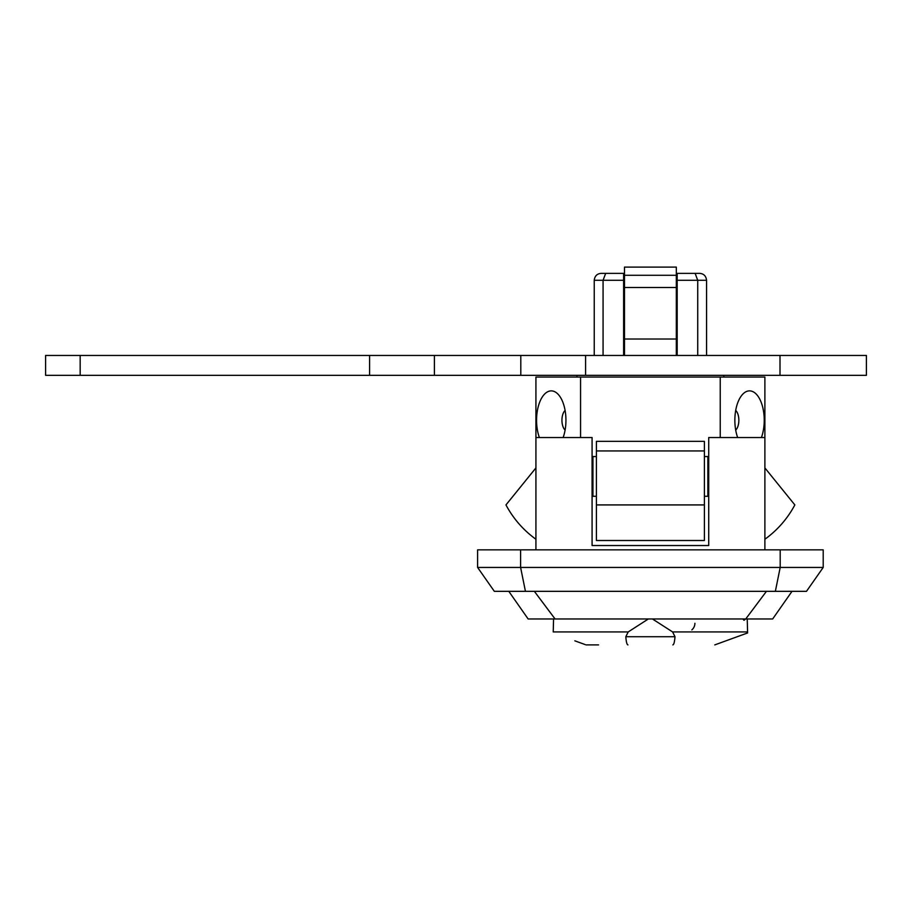 <?xml version="1.0" encoding="UTF-8"?>
<svg xmlns="http://www.w3.org/2000/svg" width="912" height="912" viewBox="0 0 912 912"><rect width="100%" height="100%" fill="white"/><g stroke="black" fill="none" stroke-linecap="round" stroke-linejoin="round"><path stroke-width="1.37" d="M735.699 430.076A10.796 5.404 90 0 0 738.857 420.261A10.796 5.404 90 0 0 735.699 410.434M761.417 437.532A29.378 14.683 90 0 0 764.233 420.261A29.378 14.683 90 0 0 756.299 394.166A29.378 14.683 90 0 0 741.057 396.275A29.378 14.683 90 0 0 734.855 420.261A29.378 14.683 90 0 0 737.66 437.532M565.098 410.434A10.796 5.404 -90 0 0 561.94 420.261A10.796 5.404 -90 0 0 565.098 430.076M563.137 437.532A29.378 14.683 -90 0 0 565.942 420.261A29.378 14.683 -90 0 0 559.74 396.275A29.378 14.683 -90 0 0 544.51 394.166A29.378 14.683 -90 0 0 536.564 420.261A29.378 14.683 -90 0 0 539.38 437.532M750.565 618.974L550.232 618.974M764.883 437.532L708.715 437.532L708.715 545.536L592.082 545.536L592.082 437.532L535.925 437.532L535.925 377.055L764.883 377.055L764.883 549.856M720.241 377.055L720.241 437.532M535.925 437.532L535.925 549.856M580.568 377.055L580.568 437.532M549.993 612.214L534.364 591.329L555.077 618.974L528.139 618.974L549.822 618.974M750.986 618.974L772.658 618.974L745.731 618.974L766.445 591.329L750.804 612.214M508.793 591.329L528.139 618.974L508.793 591.329M772.658 618.974L792.015 591.329L772.658 618.974M585.173 644.579L574.834 640.828M598.557 644.898L586.028 644.898M745.663 618.974L743.998 620.274L742.892 618.974M553.231 631.936L553.561 618.974L553.231 631.936L628.197 631.936L648.341 618.974M652.456 618.974L672.6 631.936L747.578 631.936L747.236 618.974L747.601 632.951L725.963 640.828M628.197 631.936L625.814 636.713L674.994 636.713L672.6 631.936M747.578 631.936L747.555 632.962L714.769 644.898M672.862 644.898C673.888 644.647 674.595 641.911 674.994 636.713M627.935 644.898C626.909 644.647 626.202 641.911 625.814 636.713M477.603 567.446L494.327 591.329L775.36 591.329L780.193 567.446L823.205 567.446L823.205 549.856L477.603 549.856L477.603 567.446L520.604 567.446L520.604 549.856M775.36 591.329L806.482 591.329L823.205 567.446M780.193 549.856L780.193 567.446L520.604 567.446L525.437 591.329M596.402 496.288L592.948 496.288L592.948 456.547L596.402 456.547M704.395 496.288L707.86 496.288L707.86 456.547L704.395 456.547M596.402 450.938L596.402 441.328L704.395 441.328L704.395 450.938L596.402 450.938L596.402 504.917L704.395 504.917L704.395 450.938M704.395 504.917L704.395 540.497L596.402 540.497L596.402 504.917M764.883 539.254A100.229 100.229 0 0 0 794.842 504.917L764.883 467.913M535.925 539.254A100.229 100.229 0 0 1 505.966 504.917L535.925 467.913M691.843 629.884A8.641 8.641 0 0 0 694.898 623.295M723.843 375.334L723.843 377.055M576.965 375.334L576.965 377.055M677.183 355.452L677.183 273.372L699.652 273.372C703.745 273.691 706.048 275.994 706.561 280.292L706.561 355.452M706.561 280.292L697.726 280.292L697.726 355.452M623.614 355.452L623.614 280.292L603.071 280.292L603.071 355.452M594.236 280.292C594.749 275.994 597.052 273.691 601.156 273.372L623.614 273.372L605.671 273.372L603.071 280.292L594.236 280.292L594.236 355.452M677.183 273.372L676.316 273.372M624.481 273.372L623.614 273.372L623.614 280.292M677.183 280.292L697.726 280.292L695.126 273.372M624.481 355.452L624.481 267.102L676.316 267.102L676.316 355.452M624.481 339.013L676.316 339.013M80.165 355.452L80.165 375.334L45.6 375.334L45.6 355.452L866.4 355.452L866.4 375.334L369.599 375.334L369.599 355.452M80.165 375.334L369.599 375.334M520.798 355.452L520.798 375.334M434.397 355.452L434.397 375.334M708.715 465.622L707.86 465.622M592.948 465.622L592.082 465.622M708.715 487.213L707.86 487.213M592.948 487.213L592.082 487.213M676.316 310.103L677.183 310.103M676.316 288.5L677.183 288.5M623.614 307.937L624.481 307.937M623.614 290.654L624.481 290.654M624.481 275.276L676.316 275.276M624.481 287.508L676.316 287.508M585.595 355.452L585.595 375.334M779.999 355.452L779.999 375.334M624.481 267.102L676.316 267.102"/></g></svg>
